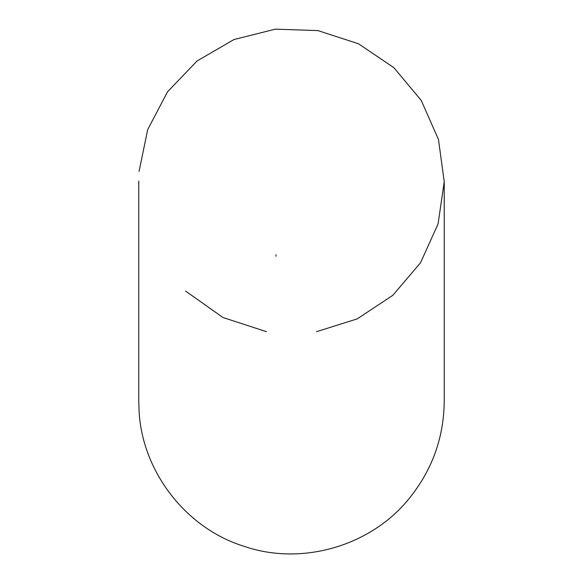 <?xml version="1.0" encoding="UTF-8"?>
<svg xmlns="http://www.w3.org/2000/svg" width="583" height="583" viewBox="0 0 583 583"><rect width="100%" height="100%" fill="white"/><g stroke="black" fill="none" stroke-linecap="round" stroke-linejoin="round"><path stroke-width="0.87" d="M276.05 254.793L275.897 256.265M185.598 291.077L222.968 317.516L266.489 331.691M316.511 331.691L357.211 318.894L392.789 295.341L420.46 262.86L438.059 223.989L444.231 181.772L438.474 139.497L421.254 100.458L393.904 67.708L358.56 43.805L317.983 30.608L275.344 29.15L233.958 39.549L197.069 60.982L167.547 91.793L147.703 129.564L139.075 171.351M444.231 181.022L444.231 401.133C443.86 437.629 432.192 470.058 409.237 498.421C371.152 545.972 301.943 566.166 244.386 546.417C186.196 528.628 142.012 471.662 139.075 410.811L138.769 401.111M138.769 181.022L138.769 401.133"/></g></svg>
